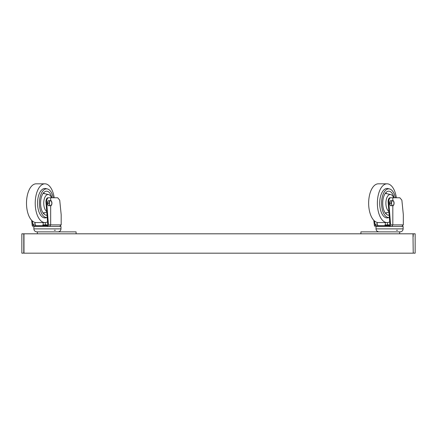 <?xml version="1.0" encoding="UTF-8"?>
<svg xmlns="http://www.w3.org/2000/svg" width="437" height="437" viewBox="0 0 437 437"><rect width="100%" height="100%" fill="white"/><g stroke="black" fill="none" stroke-linecap="round" stroke-linejoin="round"><path stroke-width="0.66" d="M413.02 236.51L413.211 252.406A0.776 0.776 0 0 0 413.986 253.181L415.15 253.181L415.15 233.806L21.85 233.806L21.85 253.181L23.014 253.181A0.776 0.776 0 0 0 23.789 252.406L23.789 233.806M413.211 236.521L413.211 233.806M23.789 236.521L23.98 236.007M413.02 236.521L413.02 233.806M413.02 253.181L23.98 253.181L23.98 233.806M76.098 233.806L76.098 231.867L37.347 231.867L37.347 233.806M360.902 233.806L360.902 231.867L399.653 231.867L399.653 233.806M376.011 226.442L403.138 226.442L403.138 228.873C402.958 230.692 401.964 231.692 400.145 231.867L399.653 231.867L400.145 231.867C401.964 231.692 402.958 230.692 403.138 228.873L376.011 228.873C376.191 230.692 377.191 231.692 379.01 231.867L379.01 231.867C377.191 231.692 376.191 230.692 376.011 228.873L376.011 226.442M401.871 200.151L403.329 214.693L401.871 200.151L399.855 197.77L392.819 197.77L392.819 200.676M385.325 222.57L385.325 224.722L386.39 225.05L387.45 224.722L387.45 222.553M384.926 225.667L384.926 225.05L389.678 225.05L387.45 224.722M43.176 222.57L43.176 224.722L44.235 225.05L45.301 224.722L45.301 222.553M42.777 225.667L42.777 225.05L47.524 225.05L45.301 224.722M36.899 231.867L36.855 231.867C35.036 231.692 34.042 230.692 33.862 228.873L33.862 226.442L60.989 226.442L60.989 228.873C60.809 230.692 59.809 231.692 57.99 231.867L57.99 231.867C59.809 231.692 60.809 230.692 60.989 228.873L33.862 228.873C34.042 230.692 35.036 231.692 36.855 231.867L56.575 231.867M61.18 214.693L59.716 200.151L57.706 197.77L50.67 197.77L50.67 200.676A2.518 1.262 -90 0 1 51.763 201.932A2.518 1.262 -90 0 1 51.763 204.456A2.518 1.262 -90 0 1 50.67 205.712L50.67 224.891L61.18 224.891L59.629 226.442L61.18 224.891L61.18 214.693L59.716 200.151M390.957 226.442L388.881 226.442L390.47 225.667L374.389 225.667L375.126 226.442M388.881 226.442L380.955 226.442M397.517 230.321L396.457 230.321M374.525 221.007L374.771 224.121L377.218 224.121L377.956 225.667M377.218 222.438L377.218 224.121M388.651 225.667L389.87 224.121L388.143 202.249A3.873 1.939 -90 0 1 390.055 197.77L390.727 197.77A3.873 1.939 90 0 0 388.81 202.249L390.602 224.891L403.329 224.891L401.783 226.442L403.329 224.891L403.329 214.693M392.819 205.712L392.819 224.891L391.82 226.442M392.819 197.77L390.727 197.77M374.4 225.667L373.799 220.314M376.235 225.667L374.771 224.121M390.47 225.667L390.602 224.891M393.661 197.77A8.718 4.359 90 0 0 390.705 194.525A8.718 4.359 90 0 0 385.887 203.194A8.718 4.359 90 0 0 388.87 211.464M394.098 197.77A12.012 6.009 90 0 0 387.903 191.297A12.012 6.009 90 0 0 382.73 203.194A12.012 6.009 90 0 0 387.903 215.091A12.012 6.009 90 0 0 389.165 215.179M386.723 193.689A10.75 5.375 90 0 0 385.68 192.854M381.572 203.194A14.339 7.167 90 0 0 389.345 217.479L387.909 217.823A14.727 7.363 90 0 1 379.698 203.194A14.727 7.363 90 0 1 387.909 188.565L389.564 188.953A14.339 7.167 90 0 0 381.572 203.194M396.359 197.77A19.375 9.685 90 0 0 387.062 183.819L378.333 183.819A19.375 9.685 90 0 0 368.648 203.194A19.375 9.685 90 0 0 378.333 222.57L387.062 222.57A19.375 9.685 90 0 0 389.689 221.843M387.062 183.819A19.375 9.685 90 0 0 377.371 203.194A19.375 9.685 90 0 0 387.062 222.57M395.376 197.77A14.339 7.167 90 0 0 389.564 188.953M385.68 213.535A10.75 5.375 90 0 0 386.723 212.699M390.301 205.385A2.518 1.262 -90 0 1 389.662 203.194A2.518 1.262 -90 0 1 390.301 201.004M391.902 205.712L390.394 205.712L389.667 203.194L390.394 200.676L391.902 200.676L391.175 203.194L391.732 204.456A2.518 1.262 -90 0 1 391.732 201.932A2.518 1.262 90 0 1 392.825 200.676A2.518 1.262 -90 0 1 393.912 201.932A2.518 1.262 -90 0 1 393.912 204.456A2.518 1.262 -90 0 1 392.825 205.712A2.518 1.262 -90 0 1 391.732 204.456L391.902 205.712L393.355 205.712L394.081 203.194L393.355 200.676L391.902 200.676M389.667 203.194L391.175 203.194M48.807 226.442L46.732 226.442L48.321 225.667L32.234 225.667L32.972 226.442M46.732 226.442L38.8 226.442M55.368 230.321L54.303 230.321M32.371 221.007L32.617 224.121L35.064 224.121L35.807 225.667M35.064 222.438L35.064 224.121M46.497 225.667L47.72 224.121L45.989 202.249A3.873 1.939 -90 0 1 47.901 197.77L48.573 197.77A3.873 1.939 90 0 0 46.661 202.249L48.452 224.891L50.67 224.891L49.671 226.442M50.67 197.77L48.573 197.77M32.251 225.667L31.644 220.314M34.081 225.667L32.617 224.121M48.321 225.667L48.452 224.891M51.511 197.77A8.718 4.359 90 0 0 48.551 194.525A8.718 4.359 90 0 0 43.738 203.194A8.718 4.359 90 0 0 46.721 211.464M51.943 197.77A12.012 6.009 90 0 0 45.754 191.297A12.012 6.009 90 0 0 40.581 203.194A12.012 6.009 90 0 0 45.754 215.091A12.012 6.009 90 0 0 47.01 215.179M44.569 193.689A10.75 5.375 90 0 0 43.531 192.854M39.417 203.194A14.339 7.167 90 0 0 47.196 217.479L45.759 217.823A14.727 7.363 90 0 1 37.544 203.194A14.727 7.363 90 0 1 45.759 188.565L47.414 188.953A14.339 7.167 90 0 0 39.417 203.194M54.21 197.77A19.375 9.685 90 0 0 44.907 183.819L36.184 183.819A19.375 9.685 90 0 0 26.499 203.194A19.375 9.685 90 0 0 36.184 222.57L44.907 222.57A19.375 9.685 90 0 0 47.54 221.843M44.907 183.819A19.375 9.685 90 0 0 35.222 203.194A19.375 9.685 90 0 0 44.907 222.57M53.221 197.77A14.339 7.167 90 0 0 47.414 188.953M43.531 213.535A10.75 5.375 90 0 0 44.569 212.699M48.146 205.385A2.518 1.262 -90 0 1 47.507 203.194A2.518 1.262 -90 0 1 48.146 201.004M49.752 205.712L50.67 205.712A2.518 1.262 -90 0 1 49.583 204.456L49.752 205.712L48.245 205.712L47.513 203.194L48.245 200.676L49.752 200.676L49.026 203.194L49.583 204.456A2.518 1.262 -90 0 1 49.583 201.932A2.518 1.262 90 0 1 50.67 200.676L49.752 200.676M50.67 205.712L51.205 205.712L51.932 203.194L51.205 200.676L50.67 200.676M47.513 203.194L49.026 203.194M388.81 202.249L388.143 202.249M46.661 202.249L45.989 202.249M385.893 225.05L385.325 224.722M43.744 225.05L43.176 224.722M388.93 212.235L385.27 213.005M390.705 194.525L385.27 193.383M46.781 212.235L43.121 213.005M48.551 194.525L43.121 193.383"/></g></svg>
